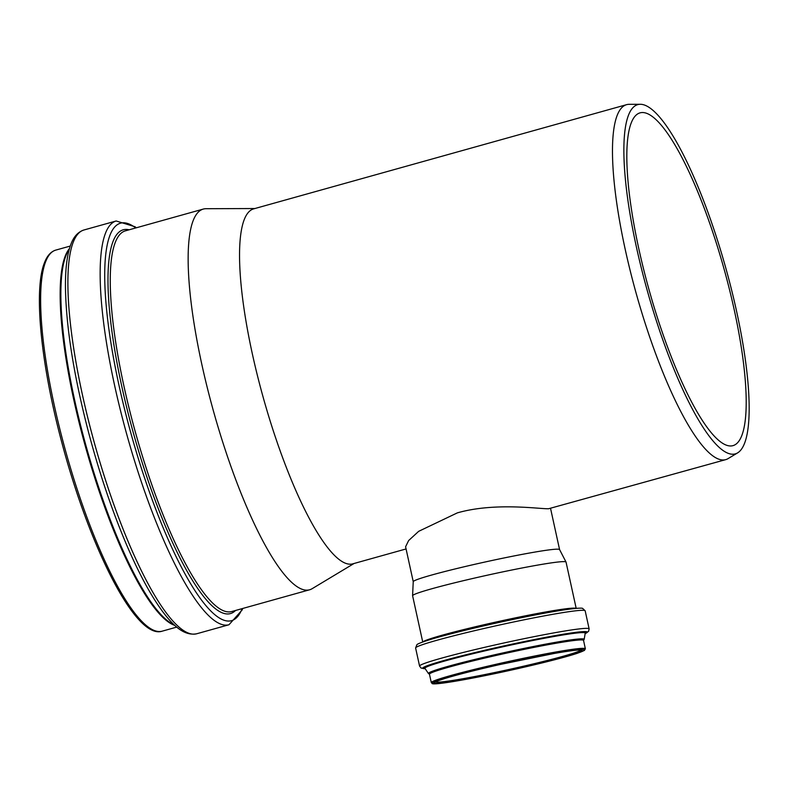 <?xml version="1.0" encoding="UTF-8"?>
<svg xmlns="http://www.w3.org/2000/svg" width="788" height="788" viewBox="0 0 788 788"><rect width="100%" height="100%" fill="white"/><g stroke="black" fill="none" stroke-linecap="round" stroke-linejoin="round"><path stroke-width="1.18" d="M550.585 508.565L559.578 549.591A74.909 3.841 167.6 0 0 557.471 549.177A74.909 3.841 167.6 0 0 477.695 563.647A74.909 3.841 167.6 0 0 413.237 581.633L412.587 595.659A78.544 4.029 167.6 0 0 412.597 595.718L422.732 641.984M413.237 581.662L405.593 546.774L408.637 540.548L418.674 531.329L457.355 512.87C494.972 502.094 540.105 509.117 548.606 508.743L725.738 459.631A184.274 41.518 -105.6 0 1 723.128 459.975A184.274 41.518 -105.6 0 1 634.626 287.738A184.274 41.518 -105.6 0 1 626.549 104.676A184.274 41.518 -105.6 0 1 629.12 104.321L640.25 104.282A181.309 40.848 -105.6 0 1 725.856 268.255A181.309 40.848 -105.6 0 1 737.657 452.854A181.309 40.848 -105.6 0 1 732.741 454.223A181.309 40.848 -105.6 0 1 644.21 279.326A181.309 40.848 -105.6 0 1 640.25 104.282M576.186 608.356L566.04 562.09A78.544 4.029 167.6 0 0 566.02 562.031A78.544 4.029 167.6 0 0 563.824 561.627A78.544 4.029 167.6 0 0 480.178 576.796A78.544 4.029 167.6 0 0 412.587 595.659M406.066 548.95L352.807 563.834A184.274 41.518 -105.6 0 1 350.207 564.188A184.274 41.518 -105.6 0 1 261.695 391.951A184.274 41.518 -105.6 0 1 253.628 208.879L626.549 104.676M737.657 452.854L728.112 458.596A184.274 41.518 -105.6 0 1 725.738 459.631M354.048 563.489L312.176 588.666A197.63 44.522 -105.6 0 1 309.625 589.779A197.63 44.522 -105.6 0 1 306.818 590.153A197.63 44.522 -105.6 0 1 211.903 405.426A197.63 44.522 -105.6 0 1 203.245 209.086A197.63 44.522 -105.6 0 1 206.003 208.712L254.869 208.534M730.565 445.969A172.759 38.917 -105.6 0 1 647.588 284.488A172.759 38.917 -105.6 0 1 640.023 112.871A172.759 38.917 -105.6 0 1 723.995 268.777A172.759 38.917 -105.6 0 1 733.007 445.634A172.759 38.917 -105.6 0 1 730.565 445.969M576.038 608.366A78.544 4.029 167.6 0 0 574.019 608.119A78.544 4.029 167.6 0 0 492.175 622.884A78.544 4.029 167.6 0 0 422.87 641.934M579.732 608.178A84.267 4.324 167.6 0 0 565.873 609.626L561.952 610.198A79.391 4.078 167.6 0 0 436.434 637.699L432.632 638.822A84.267 4.324 167.6 0 0 430.77 639.373M585.169 610.808L582.618 608.385C582.44 608.523 583.514 607.203 565.873 609.626A84.267 4.324 167.6 0 0 432.632 638.822C415.591 644.013 417.118 644.751 416.901 644.702L415.601 647.972L419.561 666.037A86.798 4.452 167.6 0 1 493.662 645.264A86.798 4.452 167.6 0 1 586.676 628.371A86.798 4.452 167.6 0 1 589.129 628.873L585.169 610.808A86.798 4.452 167.6 0 0 582.716 610.306A86.798 4.452 167.6 0 0 489.703 627.199A86.798 4.452 167.6 0 0 415.601 647.972M585.139 633.621A84.365 4.334 167.6 0 0 584.962 631.582A84.365 4.334 167.6 0 0 484.719 650.258A84.365 4.334 167.6 0 0 425.165 668.687L421.078 668.057L419.561 666.037M585.208 633.207A82.454 4.236 167.6 0 0 583.189 632.232A82.454 4.236 167.6 0 0 490.875 649.184A82.454 4.236 167.6 0 0 424.929 668.342M585.218 633.158A82.08 4.216 167.6 0 0 582.903 632.597A82.08 4.216 167.6 0 0 494.125 648.76A82.08 4.216 167.6 0 0 424.899 668.293L428.445 673.523A79.736 4.088 167.6 0 1 495.691 654.542A79.736 4.088 167.6 0 1 581.928 638.841A79.736 4.088 167.6 0 1 584.184 639.393L585.218 633.138M583.514 640.339A79.204 4.068 167.6 0 0 505.532 652.878A79.204 4.068 167.6 0 0 429.45 674.104M584.184 639.393L583.534 640.398A78.869 4.048 167.6 0 0 581.308 639.945A78.869 4.048 167.6 0 0 496.795 655.291A78.869 4.048 167.6 0 0 429.45 674.164L428.445 673.523M583.15 648.337A78.869 4.048 167.6 0 0 498.637 663.693A78.869 4.048 167.6 0 0 431.292 682.566L432.848 683.649L436.907 683.629L467.599 678.98L526.739 666.579A77.953 3.999 167.6 0 0 563.469 651.735A77.953 3.999 167.6 0 0 435.4 681.423A77.953 3.999 167.6 0 0 526.729 666.579C549.6 661.25 566.414 656.847 577.18 653.35L584.4 650.445L585.376 648.8A78.869 4.048 167.6 0 0 583.15 648.337M526.197 666.579A75.648 3.881 167.6 0 0 561.844 652.178A75.648 3.881 167.6 0 0 437.567 680.98A75.648 3.881 167.6 0 0 526.197 666.579M435.626 681.915A74.722 3.832 167.6 0 0 525.783 665.683A74.722 3.832 167.6 0 0 581.18 650.021M309.625 589.779L231.741 611.537A197.63 44.522 -105.6 0 1 228.944 611.921A197.63 44.522 -105.6 0 1 132.414 421.196A197.63 44.522 -105.6 0 1 125.361 230.854L203.245 209.086M235.523 610.483A199.256 44.886 -105.6 0 1 227.633 613.96A199.256 44.886 -105.6 0 1 130.316 421.679A199.256 44.886 -105.6 0 1 129.143 229.8M242.093 608.641A206.377 46.492 -105.6 0 1 228.628 621.062A206.377 46.492 -105.6 0 1 127.833 421.905A206.377 46.492 -105.6 0 1 135.713 227.959M242.704 608.474L242.192 609.922L228.993 624.746A209.608 47.221 -105.6 0 1 226.028 625.14A209.608 47.221 -105.6 0 1 123.647 422.87A209.608 47.221 -105.6 0 1 116.171 220.985L135.043 226.747L136.324 227.791M228.993 624.746L196.734 633.759A209.608 47.221 -105.6 0 1 193.759 634.163A209.608 47.221 -105.6 0 1 91.388 431.883A209.608 47.221 -105.6 0 1 83.902 229.998L116.171 220.985M174.148 624.795A198.024 44.611 -105.6 0 1 83.075 434.956A198.024 44.611 -105.6 0 1 69.245 249.372M174.769 625.367A197.818 44.561 -105.6 0 1 82.326 435.183A197.818 44.561 -105.6 0 1 69.472 248.565M176.748 627.1L162.22 631.158A197.818 44.561 -105.6 0 1 159.422 631.533A197.818 44.561 -105.6 0 1 62.804 440.64A197.818 44.561 -105.6 0 1 55.741 250.111L70.27 246.053M559.569 549.561L566.02 562.031M585.139 633.631L588.597 631.346L589.129 628.873M429.45 674.164L431.292 682.566M583.534 640.398L585.376 648.8M435.34 681.679L445.269 678.36C457.995 674.489 476.179 669.889 499.819 664.54L554.131 653.488C567.705 651.115 576.452 649.942 580.362 649.972L581.327 649.686M196.734 633.759C183.496 636.359 172.316 624.391 162.545 611.449C151.099 595.925 139.397 574.393 127.449 546.823C112.674 512.446 99.751 474.445 88.68 432.819C74.013 376.526 66.271 328.448 65.463 288.585C65.207 269.644 66.97 255.026 70.743 244.723C73.491 236.922 77.874 232.007 83.902 229.998M162.22 631.158C135.91 640.201 89.32 546.902 61.454 441.113C40.73 363.357 33.46 289.088 44.581 262.463C47.142 255.755 50.856 251.638 55.741 250.111"/></g></svg>
